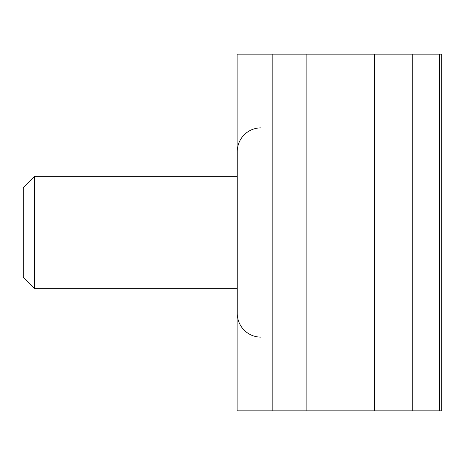 <?xml version="1.0" encoding="UTF-8"?>
<svg xmlns="http://www.w3.org/2000/svg" width="465" height="465" viewBox="0 0 465 465"><rect width="100%" height="100%" fill="white"/><g stroke="black" fill="none" stroke-linecap="round" stroke-linejoin="round"><path stroke-width="0.7" d="M441.75 410.857L441.75 54.143L441.75 410.857L237.237 410.857M441.75 54.143L237.237 54.143M34.486 288.672L23.25 277.442L23.25 187.558L34.486 176.328L34.486 288.672L237.237 288.672M261.016 127.863A23.779 23.779 0 0 0 237.237 151.648L237.237 313.352A23.779 23.779 0 0 0 261.016 337.137M439.535 410.857L439.535 54.143M237.871 410.857L237.871 318.804M237.871 146.196L237.871 54.143M414.059 410.857L414.059 54.143M412.246 410.857L412.246 54.143M374.488 410.857L374.488 54.143M306.859 410.857L306.859 54.143M272.833 410.857L272.833 54.143M34.486 176.328L237.237 176.328"/></g></svg>

